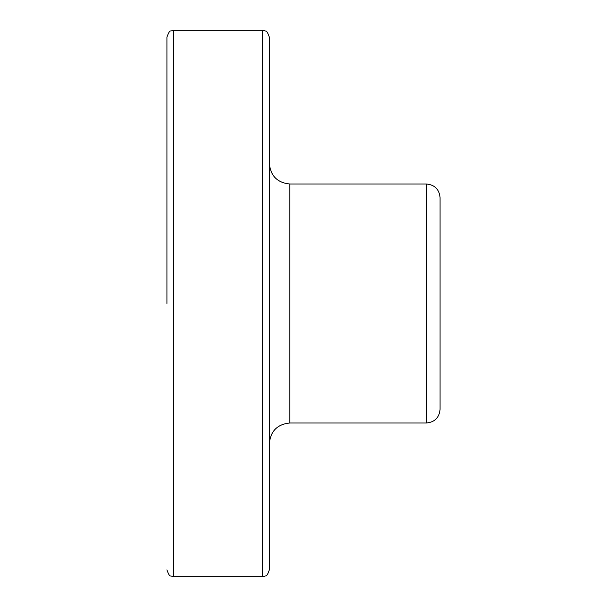 <?xml version="1.0" encoding="UTF-8"?>
<svg xmlns="http://www.w3.org/2000/svg" width="607" height="607" viewBox="0 0 607 607"><rect width="100%" height="100%" fill="white"/><g stroke="black" fill="none" stroke-linecap="round" stroke-linejoin="round"><path stroke-width="0.91" d="M440.075 242.041L440.075 364.959M440.075 197.654L440.075 409.346C439.263 417.639 434.711 422.191 426.418 423.003L426.418 183.997C434.711 184.809 439.263 189.361 440.075 197.654M269.356 37.179L269.356 569.821C267.816 574.366 266.541 576.415 265.532 575.952L262.528 576.65L262.528 30.35L265.487 31.025C266.45 30.494 267.74 32.543 269.356 37.179M166.925 303.5L166.925 37.179L166.925 303.5M426.418 183.997L289.843 183.997L289.843 423.003L426.418 423.003M262.528 30.35L173.754 30.35L173.754 576.65L262.528 576.65M289.843 183.997C277.399 182.783 270.57 175.954 269.356 163.511M289.843 423.003C277.399 424.217 270.57 431.046 269.356 443.489M173.754 30.35L170.795 31.025C169.831 30.494 168.541 32.543 166.925 37.179M173.754 576.65L170.749 575.952C169.74 576.415 168.465 574.366 166.925 569.821"/></g></svg>
